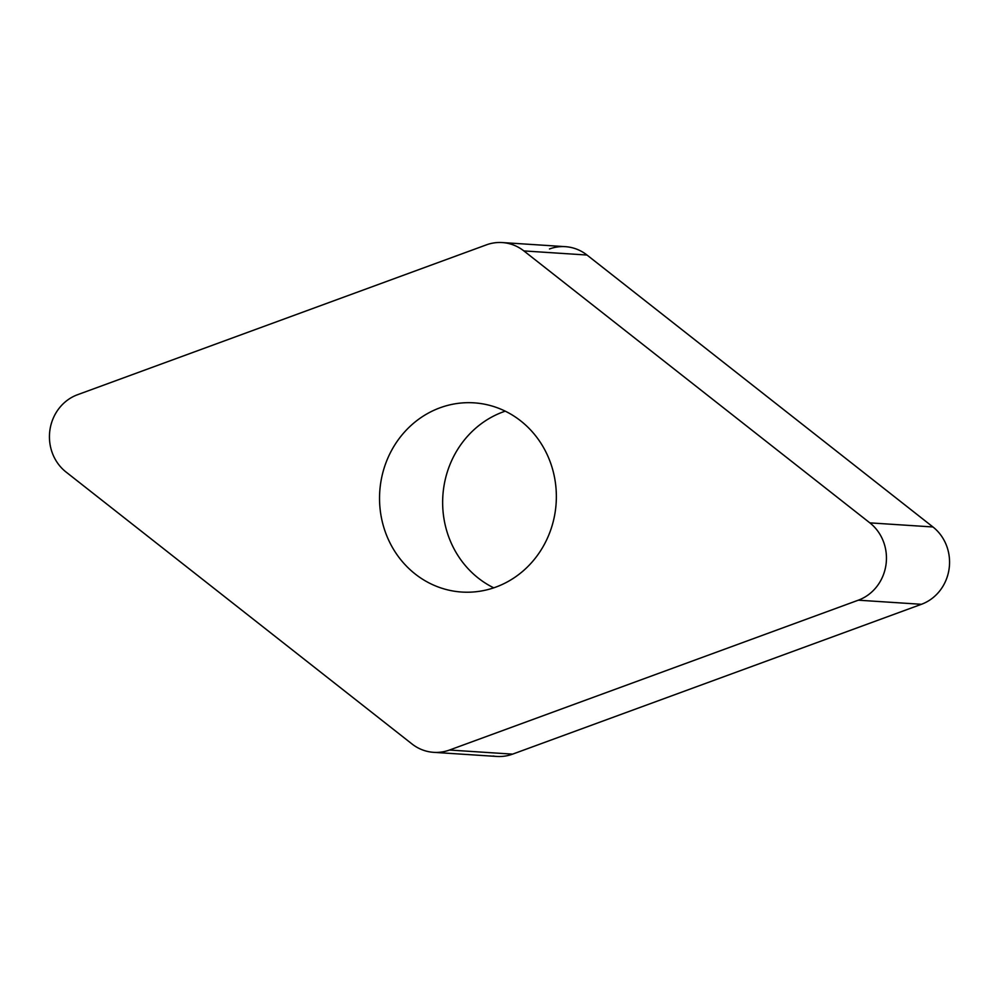 <?xml version="1.0" encoding="UTF-8"?>
<svg xmlns="http://www.w3.org/2000/svg" width="999" height="999" viewBox="0 0 999 999"><rect width="100%" height="100%" fill="white"/><g stroke="black" fill="none" stroke-linecap="round" stroke-linejoin="round"><path stroke-width="1.5" d="M433.653 752.334L496.765 756.443A44.093 41.109 -86.3 0 0 512.612 754.133L921.428 604.295A44.093 41.109 -86.3 0 0 949.05 569.168A44.093 41.109 -86.3 0 0 932.954 526.972L587 255.032A44.093 41.109 -86.3 0 0 568.98 247.078A44.093 41.109 -86.3 0 0 565.347 246.666L502.235 242.557A44.093 41.109 93.7 0 1 505.869 242.969A44.093 41.109 93.7 0 1 523.888 250.924L869.842 522.864A44.093 41.109 93.7 0 1 885.938 565.059A44.093 41.109 93.7 0 1 858.316 600.187L449.5 750.037A44.093 41.109 93.7 0 1 433.653 752.334A44.093 41.109 93.7 0 1 430.02 751.922A44.093 41.109 93.7 0 1 412 743.968L66.046 472.028A44.093 41.109 93.7 0 1 49.95 429.832A44.093 41.109 93.7 0 1 77.572 394.705L486.388 244.867A44.093 41.109 93.7 0 1 502.235 242.557M493.756 587.837A94.793 88.387 93.7 0 1 443.756 487.425A94.793 88.387 93.7 0 1 505.244 411.163M555.244 511.575A94.793 88.387 -86.3 0 0 474.1 402.847A94.793 88.387 -86.3 0 0 380.644 483.329A94.793 88.387 -86.3 0 0 461.788 592.045A94.793 88.387 -86.3 0 0 555.244 511.575M493.131 756.031A44.093 41.109 -86.3 0 0 512.612 754.133L921.428 604.295A44.093 41.109 -86.3 0 0 949.05 569.168A44.093 41.109 -86.3 0 0 932.954 526.972L587 255.032A44.093 41.109 -86.3 0 0 568.98 247.078A44.093 41.109 -86.3 0 0 549.5 248.963M587 255.032L523.888 250.924M869.842 522.864L932.954 526.972M921.428 604.295L858.316 600.187M449.5 750.037L512.612 754.133"/></g></svg>
